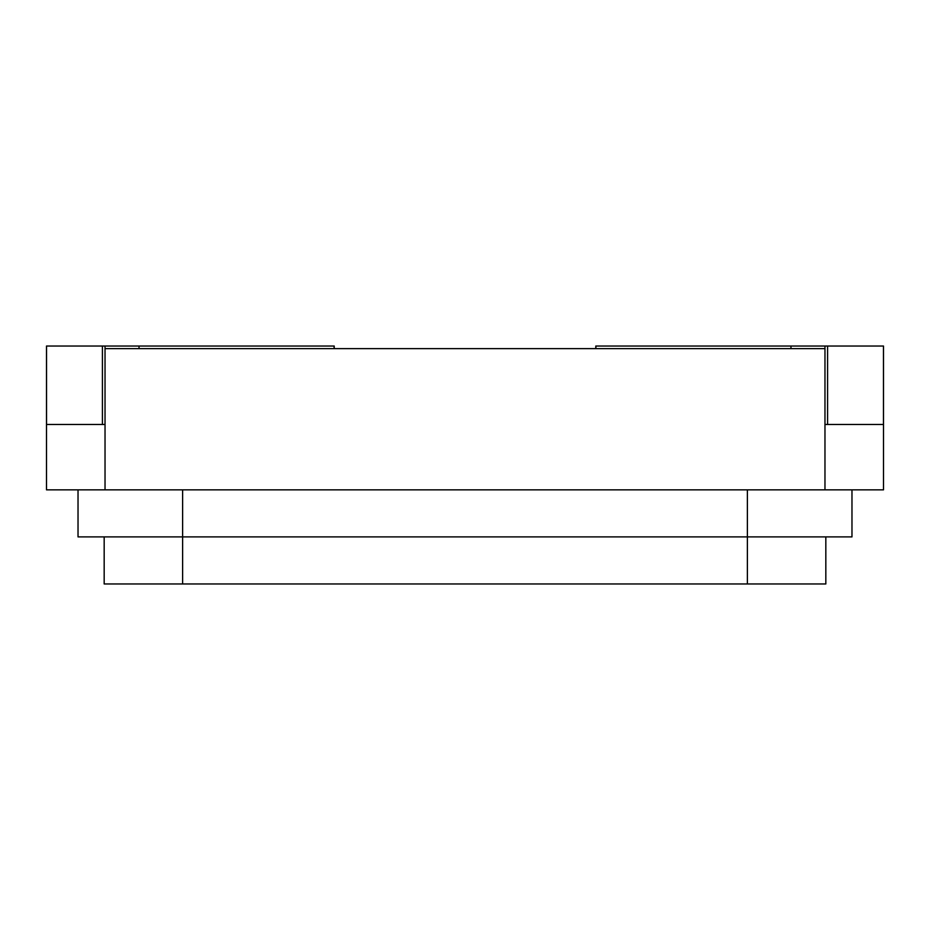 <?xml version="1.0" encoding="UTF-8"?>
<svg xmlns="http://www.w3.org/2000/svg" width="930" height="930" viewBox="0 0 930 930"><rect width="100%" height="100%" fill="white"/><g stroke="black" fill="none" stroke-linecap="round" stroke-linejoin="round"><path stroke-width="1.4" d="M851.973 489.843L851.973 536.901L78.027 536.901L78.027 489.843M825.828 536.901L825.828 583.97L104.172 583.97L104.172 536.901M827.584 424.475L827.584 346.03L883.5 346.03L883.5 489.843L824.968 489.843L824.968 424.475L883.454 424.475L883.454 346.03M824.968 424.475L824.968 348.645L105.032 348.645L105.032 489.843L46.5 489.843L46.5 346.03L105.032 346.03L105.032 348.645M824.968 489.843L105.032 489.843M334.207 348.645L334.207 346.03L139.023 346.03L139.023 348.645L139.023 346.03L105.032 346.03M334.103 346.03L334.103 348.645M827.584 346.03L595.793 346.03L595.793 348.645M595.898 346.03L595.898 348.645M790.977 346.03L790.977 348.645L790.977 346.03M46.5 424.475L102.416 424.475L102.416 346.03M46.547 424.475L46.547 346.03M102.416 424.475L105.032 424.475M747.383 583.97L747.383 489.843M182.617 489.843L182.617 583.97M824.968 346.03L824.968 348.645"/></g></svg>
